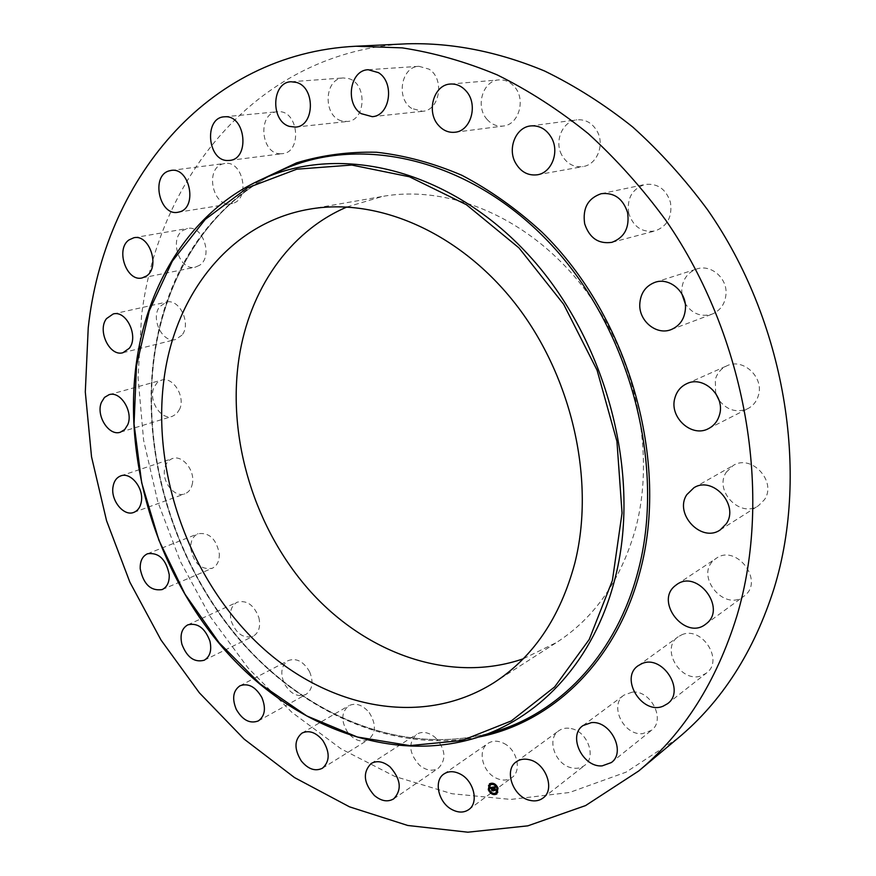 <?xml version="1.0" encoding="UTF-8"?>
<svg xmlns="http://www.w3.org/2000/svg" width="876" height="876" viewBox="0 0 876 876"><rect width="100%" height="100%" fill="white"/><g stroke="black" fill="none" stroke-linecap="round" stroke-linejoin="round"><path stroke-width="0.66" stroke-dasharray="4.38 3.29" d="M503.853 743.363C517.114 749.659 522.074 770.869 511.902 777.57C507.127 780.812 501.652 780.877 495.455 777.778C482.139 771.252 477.431 749.965 487.91 743.45C492.542 740.461 497.853 740.439 503.853 743.363M677.947 738.183L626.044 772.161L569.542 792.484L510.839 799.427L452.027 793.744L394.934 776.486L341.092 748.87L291.763 712.21L247.985 667.873L210.623 617.175L180.379 561.461L157.877 502.068L143.62 440.343L138.069 377.687L141.573 315.59C158.348 175.693 259.373 50.928 407.154 43.8M346.984 206.977L382.681 196.399C449.191 184.573 528.447 217.368 581.927 285.587C635.319 353.773 656.266 451.085 635.637 528.447C621.128 579.715 594.793 617.7 556.632 642.437L523.202 658.818M435.12 737.362C445.61 749.079 446.716 759.35 438.438 768.164C432.547 771.614 426.218 770.617 419.451 765.175C408.961 753.294 407.986 743.001 416.538 734.296C422.298 731.077 428.484 732.095 435.12 737.362M369.223 712.571C376.286 723.926 376.078 732.894 368.621 739.475C361.547 742.881 354.638 740.625 347.903 732.686C340.819 721.211 341.125 712.221 348.812 705.706C355.765 702.508 362.565 704.797 369.223 712.571M309.567 671.684C313.772 682.021 312.557 689.609 305.932 694.449C297.588 697.559 290.361 693.902 284.262 683.477C280.024 673.031 281.316 665.399 288.138 660.613C296.373 657.69 303.512 661.38 309.567 671.684M258.891 617.69C260.796 626.614 258.869 632.811 253.087 636.283C243.364 638.834 236.06 633.72 231.176 620.942C229.216 611.897 231.231 605.644 237.188 602.195C246.813 599.83 254.04 604.987 258.891 617.69M219.307 553.741C219.504 561.001 217.138 565.852 212.189 568.294C200.965 569.991 193.804 563.388 190.727 548.464C190.497 541.061 192.939 536.156 198.064 533.736C209.211 532.225 216.295 538.893 219.307 553.741M192.49 483.081C191.526 488.578 188.986 492.159 184.858 493.823C175.025 498.017 162.169 482.577 164.535 469.525C165.476 463.853 168.104 460.207 172.419 458.564C182.186 454.611 194.943 470.094 192.49 483.081M179.722 409.048L176.689 413.713L172.375 416.33C161.053 420.546 148.164 400.485 153.88 387.663L157.001 382.801L161.534 380.14C172.802 376.187 185.559 396.368 179.722 409.048M181.934 335.18L175.66 339.483C162.531 343.666 150.201 318.24 159.717 306.644L166.363 302.121C179.481 298.223 191.57 323.857 181.934 335.18M199.64 265.253L195.249 267.191C179.876 271.297 168.948 239.696 182.602 230.585L187.464 228.461C202.849 224.716 213.372 256.569 199.64 265.253M232.819 203.341L231.122 203.747C212.967 207.689 204.546 169.09 222.526 163.987L224.782 163.462C242.991 160.012 250.744 198.819 232.819 203.341M280.681 153.76C260.61 154.548 257.237 112.708 277.429 111.745L278.579 111.69C298.606 110.529 302.329 152.314 282.455 153.661L280.681 153.76M341.355 120.822C322.664 115.785 324.219 78.314 343.326 77.953L348.637 78.588C367.351 83.351 366.058 120.691 347.345 121.479L341.355 120.822M411.698 108.427C395.766 98.703 401.088 66.554 418.925 66.313L428.999 69.127C444.964 78.687 439.872 110.584 422.506 111.307L411.698 108.427M487.111 119.443C475.044 106.675 482.72 80.504 498.991 79.902C504.817 79.541 509.898 81.731 514.223 86.483C526.268 99.141 518.877 124.907 503.142 126.045C496.988 126.67 491.644 124.458 487.111 119.443M561.702 154.899C554.092 141.135 562.545 121.184 576.835 119.837C585.628 119.136 592.461 123.056 597.333 131.608C604.834 145.219 596.742 164.688 583.055 166.571C573.868 167.666 566.75 163.768 561.702 154.899M628.76 213.339C626.647 198.502 632.067 188.877 645.021 184.453C657.591 183.095 666.067 189.063 670.447 202.334C672.494 216.733 667.381 226.26 655.128 230.935C642.13 232.852 633.348 226.983 628.76 213.339M681.977 294.106L681.736 290.482C682.338 279.794 687.31 272.633 696.683 269.009C710.392 264.037 726.762 277.363 726.062 293.164C725.448 303.359 720.795 310.345 712.111 314.134C701.03 317.32 692.062 313.794 685.207 303.545M715.659 393.346L715.298 379.538C717.17 373.154 721.025 368.588 726.839 365.84C743.1 357.55 764.43 377.512 758.353 395.634C756.557 401.547 753.042 405.884 747.808 408.654C736.661 413.122 727.058 410.286 718.999 400.157M726.324 472.142L733.201 465.495C751.477 453.648 777.275 481.723 764.398 499.747L758.474 505.671C740.187 518.548 713.601 490.549 726.324 472.142M714.389 559.731L716.108 558.428C736.07 543.58 764.617 580.711 744.567 595.713L743.746 596.359C723.883 612.16 694.504 575.225 714.389 559.731M681.659 634.859C701.577 625.387 724.43 660.438 706.428 673.064L702.158 675.473C681.605 684.528 659.606 648.777 678.221 636.753L681.659 634.859M632.22 692.149C650.835 689.773 666.088 720.028 651.437 730.354L642.458 733.683C623.493 735.643 608.864 705.049 623.975 695.117L632.22 692.149M571.185 728.591C587.413 731.427 596.764 757.017 584.653 765.372C580.974 768.132 576.605 768.953 571.557 767.814C555.176 764.649 546.23 738.895 558.713 730.814C562.239 728.317 566.4 727.584 571.185 728.591M493.046 787.108L495.05 787.097M494.195 788.499L494.71 790.097M493.703 787.108L494.119 788.28L493.878 787.228L494.863 787.338L493.954 787.283L494.622 788.203M490.264 787.579L492.717 787.042L492.86 787.962L492.805 787.316M491.743 787.447L492.695 790.459M492.29 787.809L493.352 790.568L492.192 790.678L493.21 790.524L491.874 787.568L492.794 787.458M494.929 787.754L495.378 788.871L494.743 787.896M494.798 788.553L495.389 790.24L494.086 790.382L495.247 790.196L494.611 788.696M496.9 793.897L498.214 787.984C495.991 783.593 493.155 782.158 489.695 783.681L489.607 783.746M490.363 784.83L489.487 789.385C491.184 792.791 493.396 793.941 496.123 792.824M491.228 783.418L491.622 783.976M497.393 787.852L497.798 788.422M494.83 784.414L495.236 784.984M494.83 793.7L495.236 794.258M497.393 791.707L497.798 792.265M488.677 789.254L489.082 789.813M488.677 785.422L489.082 785.98M491.217 792.681L491.622 793.24M496.177 731.329C407.482 758.036 308.44 718.09 241.721 642.02C175.123 565.37 141.069 456.297 154.066 357.572C164.896 276.586 209.145 204.447 278.01 171.904C209.331 204.349 165.104 276.389 154.286 357.353C141.266 456.089 175.331 565.239 241.94 641.944C308.67 718.068 407.668 757.992 496.177 731.329M478.614 737.066C390.937 754.105 297.468 710.184 234.888 634.323C172.517 557.881 141.244 452.542 153.837 356.926C164.83 278.59 200.626 219.471 261.201 179.569M480.179 736.541C392.481 765.547 292.956 726.631 225.636 650.638C158.392 574.065 123.604 464.313 136.262 365.215C146.905 282.86 192.249 209.879 262.712 178.901M468.769 809.588L511.902 777.57M444.001 773.935L487.91 743.45M309.294 209.211L382.681 196.399M493.944 682.689L556.632 642.437M368.227 69.73L418.925 66.313M372.256 116.672L422.506 111.307M322.412 768.241L368.621 739.475M301.99 733.102L348.812 705.706M450.363 84.041L498.991 79.902M454.972 132.243L503.142 126.045M258.332 720.926L305.932 694.449M239.98 685.777L288.138 660.613M530.604 125.925L576.835 119.837M537.327 174.795L583.055 166.571M204.218 660.241L253.087 636.283M187.792 624.862L237.188 602.195M601.243 193.695L645.021 184.453M611.941 242.323L655.128 230.935M162.148 589.581L212.189 568.294M147.518 553.752L198.064 533.736M655.029 282.313L696.683 269.009M671.224 329.562L712.111 314.134M133.776 512.394L184.858 493.823M120.833 475.865L172.419 458.564M686.74 383.688L726.839 365.84M708.629 428.55L747.808 408.654M120.395 432.196L172.375 416.33M109.062 394.693L161.534 380.14M693.891 487.768L733.201 465.495M720.203 529.925L758.474 505.671M122.979 352.7L175.66 339.483M113.201 313.969L166.363 302.121M676.82 584.5L716.108 558.428M705.53 624.303L743.746 596.359M142.142 277.933L195.249 267.191M133.875 237.735L187.464 228.461M667.534 703.702L706.428 673.064M638.297 665.618L678.221 636.753M177.948 212.266L231.122 203.747M171.138 170.426L224.782 163.462M611.371 762.547L651.437 730.354M582.945 725.602L623.975 695.117M224.201 116.815L277.429 111.745M229.687 160.407L282.455 153.661M543.109 797.97L584.653 765.372M516.303 761.792L558.713 730.814M291.073 81.753L343.326 77.953M295.54 127.097L347.345 121.479M393.718 798.835L438.438 768.164M371.139 763.522L416.538 734.296"/><path stroke-width="1.31" d="M460.283 774.066C473.883 780.768 479.106 802.799 468.769 809.588C463.919 812.873 458.312 812.873 451.961 809.566C438.329 802.635 433.357 780.538 444.001 773.935C448.709 770.913 454.14 770.957 460.283 774.066M355.995 46.231L407.154 43.8C452.268 42.595 498.083 51.662 544.598 71.022C575.072 85.848 604.44 104.496 632.669 126.965C659.946 151.471 684.933 179.131 707.666 209.922C785.027 320.966 809.917 471.77 774.154 588.125C754.028 651.525 721.955 701.534 677.947 738.183L638.659 771.022L585.573 805.581L527.823 825.849L467.839 832.2L407.778 825.477L349.491 806.829L294.511 777.57L244.108 739.092L199.334 692.785L161.02 640.038L129.889 582.212L106.543 520.673L91.531 456.79L85.3 391.988L88.235 327.766C103.817 183.183 204.874 53.622 355.995 46.231L402.215 47.873C433.773 52.691 465.408 61.681 497.119 74.843C528.557 90.392 558.899 109.949 588.135 133.524C616.397 159.235 642.36 188.252 666.012 220.566C746.593 337.096 773.147 495.17 736.858 616.058C716.404 681.911 683.674 733.562 638.659 771.022M164.108 378.333C175.266 293.876 230.322 222.745 309.294 209.211C377.644 197.023 460.152 232.239 516.468 305.176C572.696 378.071 595.461 481.811 574.744 563.454C560.136 617.536 533.199 657.274 493.944 682.689C419.976 729.347 322.773 707.009 255.431 641.144C187.935 574.93 151.548 470.839 164.108 378.333M523.202 658.818C450.702 683.849 367.362 654.109 311.068 592.176C254.85 529.849 226.654 438.964 239.093 357.605C249.419 290.449 288.631 231.801 346.984 206.977M685.207 303.545L681.977 294.106M718.999 400.157L715.659 393.346M361.175 113.65C344.794 103.488 349.973 69.971 368.227 69.73L378.552 72.686C394.966 82.694 390.017 115.961 372.256 116.672L361.175 113.65M322.795 740.45C330.077 752.276 329.945 761.54 322.412 768.241C315.24 771.668 308.199 769.237 301.289 760.959C293.997 749.013 294.226 739.727 301.99 733.102C309.031 729.883 315.962 732.325 322.795 740.45M438.482 125.312C426.01 111.953 433.675 84.654 450.363 84.041C456.33 83.669 461.564 85.979 466.043 90.951C478.504 104.189 471.091 131.093 454.972 132.243C448.654 132.867 443.157 130.557 438.482 125.312M261.825 697.46C266.184 708.191 265.012 716.02 258.332 720.926C249.89 724.036 242.532 720.171 236.246 709.341C231.855 698.49 233.104 690.638 239.98 685.777C248.302 682.853 255.584 686.751 261.825 697.46M515.296 162.531C507.39 148.132 515.931 127.305 530.604 125.925C539.649 125.213 546.712 129.33 551.781 138.277C559.589 152.534 551.387 172.868 537.327 174.795C527.899 175.901 520.552 171.816 515.296 162.531M209.922 641.101C211.937 650.331 210.043 656.715 204.218 660.241C194.384 662.771 186.938 657.405 181.869 644.145C179.799 634.793 181.77 628.366 187.792 624.862C197.516 622.518 204.896 627.939 209.922 641.101M584.675 223.818C582.409 208.302 587.927 198.261 601.243 193.695C614.175 192.315 622.956 198.578 627.566 212.485C629.756 227.552 624.555 237.495 611.941 242.323C598.571 244.273 589.482 238.097 584.675 223.818M169.221 574.634C169.484 582.135 167.13 587.117 162.148 589.581C150.792 591.234 143.489 584.336 140.237 568.896C139.919 561.253 142.35 556.205 147.518 553.752C158.786 552.307 166.024 559.26 169.221 574.634M639.754 304.684C640.301 293.515 645.393 286.058 655.029 282.313C669.154 277.188 686.138 291.215 685.492 307.728C684.923 318.382 680.17 325.664 671.224 329.562C656.847 335.574 639.206 321.47 639.754 304.684M141.386 501.368C140.467 507.04 137.926 510.719 133.776 512.394C123.855 516.654 110.704 500.579 112.971 487.122C113.869 481.263 116.497 477.519 120.833 475.865C130.688 471.846 143.752 487.965 141.386 501.368M674.914 397.923C676.809 391.265 680.751 386.513 686.74 383.688C703.472 375.136 725.613 396.138 719.448 415.027C717.63 421.203 714.017 425.703 708.629 428.55C691.755 438.131 668.87 417.107 674.914 397.923M127.754 424.718L124.731 429.525L120.395 432.196C108.974 436.467 95.736 415.64 101.386 402.412L104.496 397.408L109.062 394.693C120.428 390.663 133.546 411.643 127.754 424.718M686.828 494.655L693.891 487.768C712.681 475.569 739.475 505.102 726.281 523.793L720.203 529.925C701.402 543.175 673.819 513.73 686.828 494.655M129.287 348.287L122.979 352.7C109.719 356.959 96.995 330.57 106.511 318.612L113.201 313.969C126.451 310.005 138.945 336.625 129.287 348.287M675.057 585.836L676.82 584.5C697.307 569.225 726.97 608.229 706.374 623.646L705.53 624.303C685.142 640.542 654.668 601.779 675.057 585.836M146.577 275.94L142.142 277.933C126.593 282.105 115.205 249.31 128.969 239.925L133.875 237.735C149.446 233.925 160.428 267.005 146.577 275.94M641.823 663.679C662.256 654.054 685.996 690.803 667.534 703.702L663.165 706.165C642.075 715.32 619.233 677.893 638.297 665.618L641.823 663.679M179.679 211.861L177.948 212.266C159.552 216.295 150.65 176.196 168.849 170.962L171.138 170.426C189.61 166.9 197.845 207.229 179.679 211.861M591.388 722.623C610.484 720.39 626.351 752.013 611.371 762.547L602.162 765.876C582.715 767.65 567.506 735.72 582.945 725.602L591.388 722.623M227.88 160.505C207.47 161.272 203.659 117.778 224.201 116.815L225.373 116.76C245.751 115.599 249.923 159.071 229.687 160.407L227.88 160.505M529.06 759.656C545.693 762.81 555.461 789.473 543.109 797.97C539.353 800.784 534.886 801.562 529.706 800.314C512.92 796.81 503.58 770.015 516.303 761.792C519.895 759.262 524.144 758.539 529.06 759.656M289.419 126.396C270.323 121.118 271.571 82.114 291.073 81.753L296.493 82.432C315.634 87.425 314.637 126.33 295.54 127.097L289.419 126.396M390.105 766.938C400.89 779.202 402.095 789.834 393.718 798.835C387.74 802.317 381.29 801.212 374.348 795.485C363.573 783.067 362.5 772.402 371.139 763.522C376.976 760.269 383.305 761.408 390.105 766.938M498.017 788.126L496.812 793.974C493.341 795.517 490.494 794.094 488.271 789.692L489.509 783.823C492.958 782.301 495.805 783.735 498.017 788.126M496.977 788.29L496.024 792.9C493.287 794.116 491.053 792.999 489.301 789.528L490.275 784.896C492.991 783.702 495.236 784.83 496.977 788.29M492.531 787.228L492.487 787.995L491.556 787.579L492.827 790.546L491.863 790.7L491.173 787.863L490.691 788.356L491.108 787.666L490.571 788.356L489.991 787.623L492.531 787.228M492.706 787.371L492.673 788.104L492.63 787.404M492.246 787.787L493.155 790.71L491.994 790.82L493.024 790.656L492.257 787.776M494.94 786.801L494.852 787.612L493.516 787.25L493.922 788.422L493.692 787.371L494.666 787.48L493.768 787.425L494.995 788.915L493.998 788.641L494.83 790.185L493.79 790.36L492.728 787.152L494.94 786.801M495.126 787.02L495.039 787.754L495.126 787.02M495.192 789.013L494.743 787.896L495.192 789.013M494.261 788.816L495.203 790.382L493.889 790.524L495.06 790.338L494.382 788.728M491.622 783.713L491.031 783.812L491.622 783.713M497.798 788.159L497.207 788.258L497.798 788.159M495.236 784.721L494.644 784.819L495.236 784.721M495.236 794.006L494.644 794.094L495.236 794.006M497.787 792.003L497.196 792.101L497.787 792.003M488.49 789.648L489.082 789.561L488.49 789.648M488.49 785.816L489.071 785.717L488.49 785.816M491.031 793.076L491.622 792.988L491.031 793.076M493.495 788.499L493.046 787.108M493.834 788.75L493.976 790.218L494.71 790.097M494.863 788.553L493.998 788.641M494.655 787.393L493.516 787.25M492.695 790.459L492.049 790.557L491.305 787.535L490.637 787.776M492.202 787.776L491.556 787.579M489.607 783.746L488.469 789.572M488.534 789.736L491.151 793.262M491.25 793.338L496.9 793.897M496.123 792.824L497.218 788.301M497.185 788.192L497.174 788.148C495.422 784.688 493.188 783.56 490.461 784.765L490.363 784.83M491.622 783.976L491.228 783.418M497.951 787.94L497.393 787.852M495.236 784.984L495.29 784.381M495.236 794.258L494.83 793.7M497.798 792.265L497.393 791.707M489.246 789.364L488.677 789.254M489.082 785.98L488.677 785.422M491.622 793.24L491.666 792.627M262.712 178.901L282.685 169.769C362.226 134.028 471.956 159.093 551.628 245.094C631.3 330.832 666.384 467.74 637.673 572.619C616.616 652.029 563.498 708.87 501.072 729.73L480.179 736.541C392.273 765.602 292.715 726.653 225.406 650.726C158.184 574.196 123.396 464.532 136.032 365.456C146.675 283.068 192.063 209.955 262.712 178.901C341.136 143.664 449.53 169.013 528.425 254.796C607.331 340.304 642.415 476.5 614.459 580.689C593.961 659.584 541.74 715.966 480.179 736.541M261.201 179.569L296.537 162.87C321.908 155.151 348.582 151.614 376.549 152.249C404.942 155.413 433.39 163.1 461.871 175.288C489.991 190.037 516.665 208.97 541.894 232.063C629.275 317.024 670.162 462.408 639.688 572.871C615.861 662.814 551.19 722.996 478.614 737.066M612.412 580.438L589.241 639.436L554.639 686.937L511.288 720.926L462.079 740.483L409.891 745.607L357.353 737.012L306.786 715.944L260.172 683.937L219.12 642.743L185 594.202L158.895 540.229L141.682 482.796L134.05 423.973L136.481 365.883L149.249 310.816L172.32 261.157L205.291 219.372L247.262 187.946L296.8 169.188L351.769 165.038L409.399 176.766L466.371 204.688L518.997 247.919L563.629 304.246L597.071 370.198L616.945 441.416L622.048 513.062L612.412 580.438"/></g></svg>
